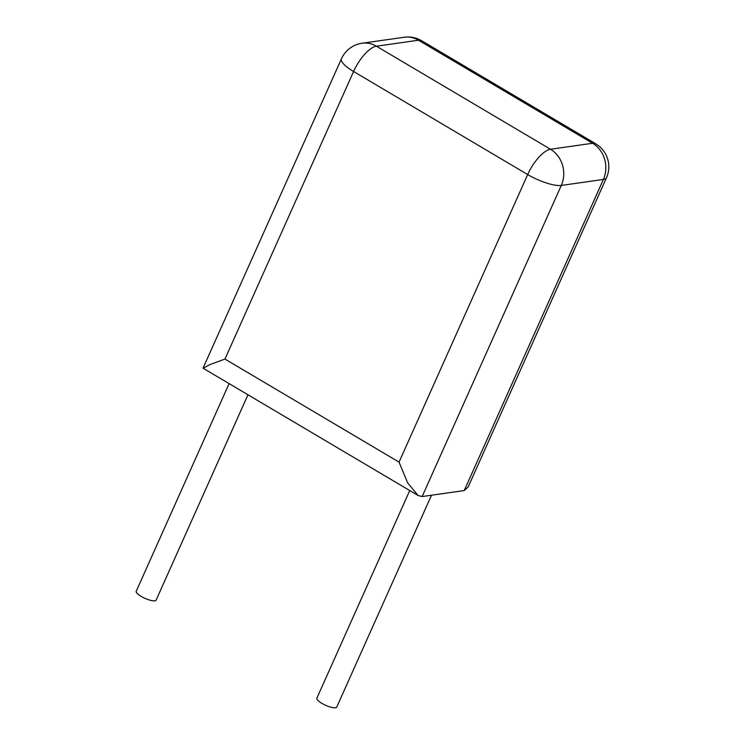 <?xml version="1.0" encoding="UTF-8"?>
<svg xmlns="http://www.w3.org/2000/svg" width="745" height="745" viewBox="0 0 745 745"><rect width="100%" height="100%" fill="white"/><g stroke="black" fill="none" stroke-linecap="round" stroke-linejoin="round"><path stroke-width="1.12" d="M229.106 383.619L136.233 591.232A10.886 2.924 24.1 0 0 143.012 597.406A10.886 2.924 24.1 0 0 154.848 600.815A10.886 2.924 24.1 0 0 156.115 600.125L247.964 394.785M431.513 495.211L336.749 707.061A10.886 2.924 -155.9 0 1 335.483 707.75A10.886 2.924 -155.9 0 1 323.656 704.342A10.886 2.924 -155.9 0 1 316.867 698.167L409.741 490.545M464.219 490.555L603.385 179.443A26.773 7.189 -155.9 0 0 606.486 177.748L468.167 486.979L464.219 490.555L422.136 496.552L418.113 495.5L407.645 482.881L399.05 462.124L527.683 174.554L353.586 71.501L224.953 359.062L399.05 462.124M418.113 495.5L203.18 368.272L209.783 364.64L224.953 359.062M421.596 40.714A26.773 26.773 0 0 0 404.181 37.25A26.773 23.728 81.9 0 1 418.485 40.211A26.773 10.113 -59.4 0 1 421.596 40.714L595.683 143.776A26.773 10.113 120.6 0 0 592.582 143.273A26.773 23.728 81.9 0 1 603.385 179.443L561.302 185.44A26.773 23.728 81.9 0 0 550.499 149.261L592.582 143.273L418.485 40.211L376.402 46.209L550.499 149.261A26.773 10.113 120.6 0 0 527.683 174.554A26.773 7.189 24.1 0 0 561.302 185.44L422.136 496.552M353.586 71.501A26.773 10.113 -59.4 0 1 376.402 46.209A26.773 23.728 81.9 0 0 362.098 43.238A26.773 26.773 0 0 0 341.424 58.818A26.773 7.189 24.1 0 0 353.586 71.501M341.424 58.818L203.106 368.039M404.181 37.25L362.098 43.238M606.486 177.748A26.773 26.773 0 0 0 595.683 143.776"/></g></svg>
